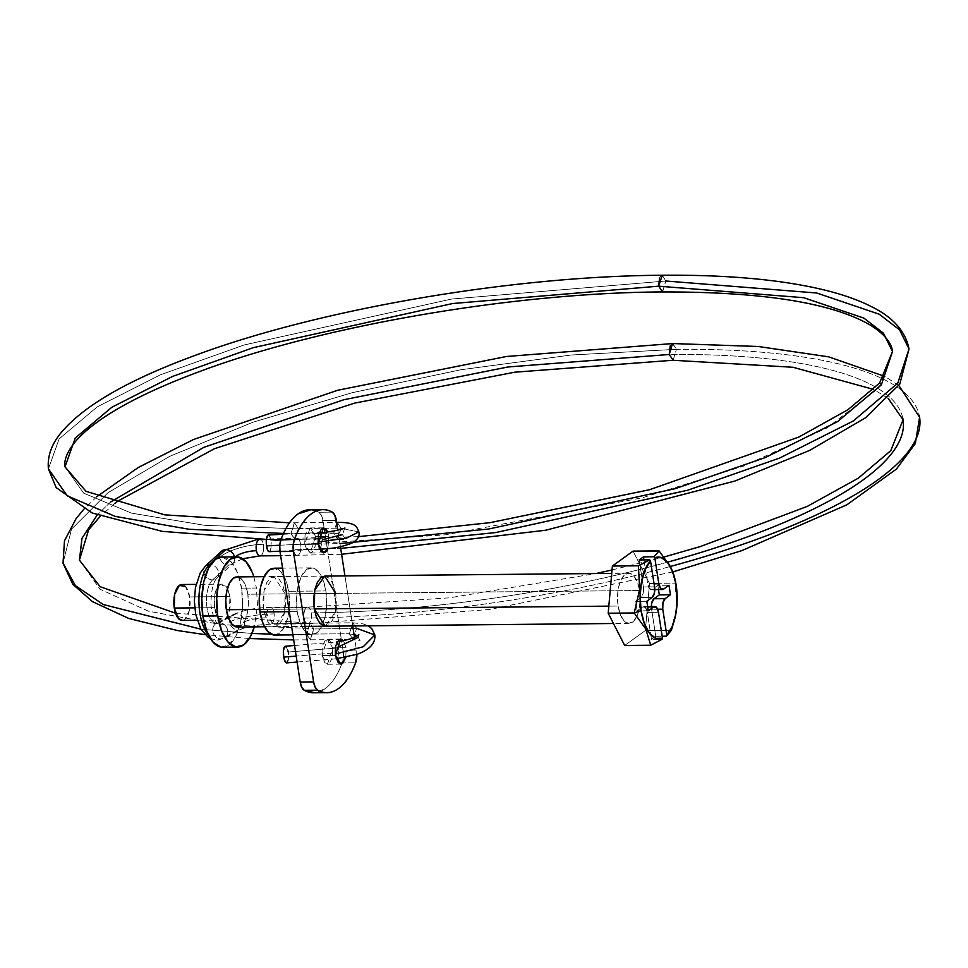 <?xml version="1.0" encoding="UTF-8"?>
<svg xmlns="http://www.w3.org/2000/svg" width="968" height="968" viewBox="0 0 968 968"><rect width="100%" height="100%" fill="white"/><g stroke="black" fill="none" stroke-linecap="round" stroke-linejoin="round"><path stroke-width="0.73" stroke-dasharray="4.84 3.63" d="M662.584 291.925L665.839 281.01L451.548 299.051L244.202 344.959L160.289 374.87L97.187 406.899L59.084 438.94L48.412 468.911M259.569 555.838A8.349 3.787 89.5 0 0 261.142 555.475L298.374 555.124A8.349 3.787 -90.5 0 1 296.789 555.487A8.349 3.787 -90.5 0 1 293.57 549.764L340.688 548.384L293.57 549.764A8.349 3.787 89.5 0 0 297.466 555.511M295.918 539.236L266.394 539.515L295.918 539.236A8.349 3.787 89.5 0 0 293.57 549.764A8.349 3.787 -90.5 0 1 295.918 539.236A8.349 3.787 -90.5 0 1 297.503 538.874A8.349 3.787 -90.5 0 1 300.721 544.597A8.349 3.787 -90.5 0 1 298.374 555.124A8.349 3.787 89.5 0 0 300.721 544.597L339.937 543.556M224.891 637.767A8.349 7.248 -117.9 0 0 227.71 631.438A8.349 7.248 62.1 0 1 224.891 637.767A8.349 7.248 62.1 0 1 221.152 638.989A39.313 17.799 -90.5 0 1 215.622 639.945A39.313 17.799 89.5 0 0 221.152 638.989L238.08 630.011A8.349 7.248 -117.9 0 0 241.831 628.789A8.349 7.248 -117.9 0 0 244.638 622.472A8.349 7.248 62.1 0 1 240.56 629.515A8.349 7.248 62.1 0 1 238.08 630.011A8.349 7.248 62.1 0 1 229.694 621.964A33.42 6.812 173.4 0 1 274.15 613.906A8.349 3.787 -90.5 0 1 271.718 623.791L308.949 623.44A8.349 3.787 -90.5 0 1 307.364 623.803A8.349 3.787 -90.5 0 1 304.146 618.08A434.438 118.241 -8.8 0 0 670.388 566.474A434.438 118.241 171.2 0 1 304.146 618.08A8.349 3.787 -90.5 0 1 306.493 607.553A8.349 3.787 89.5 0 0 304.146 618.08A8.349 3.787 89.5 0 0 308.042 623.84M270.774 624.191A8.349 3.787 -90.5 0 1 266.902 618.431A8.349 3.787 89.5 0 0 270.132 624.154A8.349 3.787 89.5 0 0 271.718 623.791A8.349 3.787 89.5 0 0 274.15 613.906A33.42 6.812 -6.6 0 0 229.694 621.964A8.349 7.248 -117.9 0 0 238.08 630.011L221.152 638.989A8.349 7.248 62.1 0 1 213.299 633.157A8.349 7.248 62.1 0 1 215.489 623.997A8.349 7.248 -117.9 0 0 213.299 633.157A8.349 7.248 -117.9 0 0 221.152 638.989M234.595 557.29A8.349 6.885 47.2 0 1 232.175 564.017A8.349 6.885 47.2 0 1 228.666 565.082L212.633 579.892A22.603 10.237 89.5 0 0 206.644 604.322A22.603 10.237 89.5 0 0 216.094 623.295A22.603 10.237 89.5 0 0 219.264 622.739A8.349 7.248 62.1 0 1 227.71 631.438A8.349 7.248 -117.9 0 0 219.264 622.739L236.204 613.76A8.349 7.248 62.1 0 1 244.589 621.819A16.71 3.4 173.4 0 1 266.817 617.79A8.349 3.787 -90.5 0 1 269.249 607.904L306.493 607.553L269.249 607.904A8.349 3.787 89.5 0 0 266.817 617.79A16.71 3.4 -6.6 0 0 244.589 621.819A8.349 7.248 -117.9 0 0 236.204 613.76L219.264 622.739A22.603 10.237 -90.5 0 1 216.094 623.295A22.603 10.237 -90.5 0 1 206.644 604.322A22.603 10.237 -90.5 0 1 212.633 579.892A8.349 6.885 -132.8 0 0 217.485 577.545A8.349 6.885 -132.8 0 0 218.429 571.495A8.349 6.885 -132.8 0 0 209.608 564.477A8.349 6.885 47.2 0 1 218.429 571.495A8.349 6.885 47.2 0 1 217.485 577.545A8.349 6.885 47.2 0 1 212.633 579.892L228.666 565.082A8.349 6.885 -132.8 0 0 233.482 562.771A8.349 6.885 -132.8 0 0 234.595 557.29A16.71 5.663 168.9 0 1 235.079 556.878M259.581 539.188A8.349 3.787 -90.5 0 1 263.381 544.318A33.42 11.326 -11.1 0 0 219.7 557.435A8.349 6.885 47.2 0 1 222.12 550.719M672.917 360.265L669.251 354.494A417.728 113.692 171.2 0 1 902.817 418.309A417.728 113.692 171.2 0 1 311.309 612.913A8.349 3.787 89.5 0 0 307.401 607.166M62.968 562.965L71.62 529.012L108.126 492.603L170.114 456.146L253.434 422.06L352.558 392.609L460.925 369.752L571.301 355.002L676.414 349.327A434.438 118.241 171.2 0 1 919.322 415.695A434.438 118.241 -8.8 0 0 676.414 349.327L672.506 343.592M336.683 522.514L333.803 532.993L337.07 522.405L341.014 528.141L298.241 528.54L294.308 522.805L291.041 533.392L294.575 522.78L298.289 528.867L204.805 525.334L131.479 513.125L83.684 493.148L64.989 466.854L83.684 493.148L131.479 513.125L204.805 525.334L298.289 528.867L294.756 539.479L291.078 533.719L333.851 533.308L337.517 539.079L341.014 528.141L337.348 522.381L289.468 522.817M344.814 528.008L342.418 534.651L333.803 532.993L342.418 534.651L322.429 539.636L319.646 532.545M318.871 533.053L317.928 542.128L319.428 532.594L322.284 538.353L270.967 540.797A8.349 2.456 87.3 0 0 268.197 535.001M358.874 531.868L341.063 528.455L358.874 531.868M279.788 545.226L317.819 543.423L317.673 542.14L317.819 543.423L279.788 545.226M659.619 277.501L661.906 275.263L665.839 281.01L662.342 291.937L658.676 286.177M662.245 275.251L665.839 281.01L451.632 299.039L244.347 344.911L160.422 374.81L97.308 406.826L59.157 438.855L48.4 468.827M283.503 533.441L291.041 533.392L283.503 533.441M673.159 360.241L676.414 349.327L673.111 360.253M110.461 502.114L97.175 515.024L110.461 502.114M79.449 560.23L99.994 589.209L148.515 611.207L221.49 624.675L313.741 628.655L310.292 639.896L306.674 634.439L271.101 634.149L306.674 634.439L310.486 639.884L313.789 628.97L356.551 628.559L352.896 622.799L349.4 633.725L352.703 622.811L356.502 628.256L374.846 634.984M251.982 633.435L200.957 629.2L251.982 633.435M339.236 647.822L288.198 652.045L339.236 647.822L338.994 646.612L337.723 658.676L339.236 647.822M286.262 646.769L287.956 650.823A8.349 2.529 85.3 0 0 285.233 646.249M337.723 658.676L334.771 652.892L296.184 656.086L334.771 652.892L336.271 642.038L338.994 646.612L336.319 642.038L334.771 652.892L335.388 655.493M293.679 639.921L353.054 639.497L356.551 628.559L353.247 639.485L349.448 634.04L354.01 634.427L349.448 634.04L353.054 639.497L360.06 640.429L357.277 635.71L358.305 637.307L338.994 646.612M313.741 628.655L309.929 623.21L306.626 634.137L349.4 633.725L306.626 634.137L310.123 623.198L313.741 628.655L221.454 624.675L148.455 611.195L99.946 589.173L79.424 560.048M356.551 628.559L313.789 628.97M286.806 662.886L288.512 658.397L288.198 652.045A8.349 2.529 85.3 0 1 286.794 662.874M269.552 535.909L270.967 540.797A8.349 2.456 -92.7 0 1 271.113 542.08L270.979 548.009L269.649 551.457M306.493 607.553A8.349 3.787 -90.5 0 1 308.078 607.202A8.349 3.787 -90.5 0 1 311.309 612.913A8.349 3.787 -90.5 0 1 308.949 623.44A8.349 3.787 89.5 0 0 311.309 612.913A417.728 113.692 -8.8 0 0 667.823 562.093M902.817 418.309A417.728 113.692 -8.8 0 0 669.251 354.494M670.207 345.83L672.482 343.592M672.82 343.567L676.414 349.327L571.193 355.014L460.683 369.788L352.231 392.681L253.047 422.193L169.727 456.327L107.811 492.833L71.45 529.278L63.017 563.231M298.374 555.124L261.142 555.475A8.349 3.787 89.5 0 0 263.381 544.318A8.349 3.787 89.5 0 0 260.247 539.224A8.349 3.787 89.5 0 0 258.674 539.587M220.825 551.954A8.349 6.885 -132.8 0 0 219.7 557.435A8.349 6.885 -132.8 0 0 228.666 565.082A8.349 6.885 47.2 0 1 219.7 557.435A33.42 11.326 168.9 0 1 263.381 544.318A8.349 3.787 -90.5 0 1 261.142 555.475M212.633 579.892A8.349 6.885 47.2 0 1 204.817 575.198A8.349 6.885 47.2 0 1 204.792 566.776A8.349 6.885 -132.8 0 0 204.817 575.198A8.349 6.885 -132.8 0 0 212.633 579.892M219.264 622.739A8.349 7.248 -117.9 0 0 215.489 623.997A8.349 7.248 62.1 0 1 219.264 622.739M236.204 613.76A8.349 7.248 -117.9 0 0 232.417 615.019A8.349 7.248 -117.9 0 0 229.694 621.964A8.349 7.248 62.1 0 1 233.796 614.244A8.349 7.248 62.1 0 1 236.204 613.76M270.169 607.517A8.349 3.787 -90.5 0 1 274.15 613.906A8.349 3.787 89.5 0 0 270.858 607.553A8.349 3.787 89.5 0 0 269.249 607.904M308.949 623.44L271.718 623.791M333.803 532.993L291.041 533.392M909.025 348.952L899.575 329.882L879.234 314.213L816.714 293.002L665.839 281.01M892.508 351.481L878.896 387.914L826.95 427.989L743.4 466.14L642.619 497.709L445.958 534.772L300.721 544.597A8.349 3.787 89.5 0 0 296.825 538.849M270.967 540.797L322.284 538.353L320.674 549.183M319.113 548.057L317.819 543.423L319.101 548.057M269.37 551.627A8.349 2.456 87.3 0 0 271.113 542.08M320.456 549.231L322.429 539.636M298.241 528.54L341.014 528.141M341.063 528.455L337.784 539.055L333.851 533.308M291.078 533.719L295.022 539.454L298.289 528.867M275.626 634.96A33.42 15.137 89.5 0 0 288.658 591.291L325.889 590.94A33.42 15.137 -90.5 0 1 312.87 634.609A33.42 15.137 -90.5 0 1 297.261 611.607L300.225 622.981L304.932 631.051L310.643 634.585L316.5 633.048L321.606 626.683L325.175 616.434L326.688 603.887L325.889 590.94L322.925 579.566L318.218 571.495L312.507 567.962L306.662 569.499L301.556 575.875L297.975 586.112L296.462 598.66L297.261 611.607L289.311 611.691L297.261 611.607A33.42 15.137 -90.5 0 1 310.28 567.938A33.42 15.137 -90.5 0 1 325.889 590.94L288.658 591.291A33.42 15.137 89.5 0 0 273.049 568.289M332.714 647.846L346.12 647.713L345.794 657.526L346.12 647.713L332.714 647.846L329.834 640.55L325.502 639.8L322.247 646.031L321.969 655.59L327.462 664.254L332.714 647.846L327.232 639.183L321.969 655.59L324.849 662.886L329.193 663.637L332.447 657.405L332.714 647.846M335.376 655.469L321.969 655.59L335.376 655.469M315.495 536.623L328.902 536.49L327.849 548.662L328.902 536.49L315.495 536.623L312.616 529.327L308.284 528.576L305.029 534.808L304.751 544.367L310.244 553.03L315.495 536.623L310.014 527.959L304.751 544.367L307.63 551.663L311.974 552.413L315.229 546.182L315.495 536.623M318.157 544.246L304.751 544.367L318.157 544.246M324.28 626.139L328.672 624.989L332.496 620.198L335.182 612.526L336.319 603.112L335.727 593.396L285.076 593.868L335.727 593.396L335.243 612.236L325.212 626.211L274.573 626.683L284.604 612.708L285.076 593.868L274.101 576.565L264.07 590.54L263.599 609.38L274.573 626.683M314.249 608.908L259.678 609.416L314.249 608.908M310.958 509.773L318.859 512.254L321.388 515.242L324.086 527.887L322.949 520.542A12.536 5.675 89.5 0 0 318.859 512.254A83.55 37.837 89.5 0 0 309.349 509.797M324.099 527.923L327.45 549.582L324.099 527.923M327.462 549.618L341.305 639.11L327.462 549.618M313.801 692.761A83.55 37.837 89.5 0 0 342.188 662.935L355.595 662.814L342.188 662.935A12.536 5.675 89.5 0 0 343.156 651.004L341.317 639.146L343.156 651.004L343.374 657.272L342.188 662.935C337.638 675.156 331.939 683.735 325.103 688.659L315.084 692.749M332.266 512.12L318.859 512.254L332.266 512.12M336.356 520.409L322.949 520.542L336.356 520.409M343.156 651.004L356.563 650.883L354.457 637.307L356.563 650.883A12.536 5.675 -90.5 0 1 356.865 654.416L356.563 650.883L343.156 651.004M352.703 625.957L344.947 575.899L352.703 625.957M340.434 546.714L337.868 530.174L340.434 546.714M327.644 531.88L328.902 536.49L327.668 531.868M343.652 640.925L346.12 647.713L343.241 640.429M335.727 593.396L333.488 584.866L329.967 578.816L325.684 576.166M273.399 634.935L279.256 633.399L284.362 627.034L287.944 616.785L289.444 604.238L288.658 591.291L285.681 579.917L280.986 571.846L274.198 568.204M263.599 609.38L263.006 599.664L264.131 590.25L266.817 582.567L270.641 577.787L275.033 576.638L279.316 579.288L282.85 585.337L285.076 593.868L285.669 603.584L284.544 612.998L281.857 620.682L278.022 625.461L273.629 626.611L269.346 623.961L265.825 617.911L263.599 609.38M182.674 620.415A17.956 8.131 89.5 0 0 189.68 596.941L229.9 596.554A17.956 8.131 -90.5 0 1 222.894 620.028A17.956 8.131 -90.5 0 1 214.509 607.674L214.884 593.965L219.554 585.035L225.774 586.112L227.432 588.484L229.9 596.554L229.513 610.264L227.686 615.66L224.842 619.193L218.623 618.116L214.509 607.674L194.725 607.856L214.509 607.674A17.956 8.131 -90.5 0 1 221.503 584.2A17.956 8.131 -90.5 0 1 229.9 596.554L189.68 596.941A17.956 8.131 89.5 0 0 181.282 584.575M253.858 576.759L256.423 588.024L241.528 588.157A45.109 20.437 89.5 0 0 220.462 557.108M238.067 626.974A25.059 11.35 89.5 0 0 247.832 594.219L639.594 590.54A25.059 11.35 -90.5 0 1 629.829 623.295A25.059 11.35 -90.5 0 1 618.116 606.053L608.824 606.137L618.116 606.053A25.059 11.35 -90.5 0 1 627.893 573.298A25.059 11.35 -90.5 0 1 639.594 590.54L247.832 594.219A25.059 11.35 89.5 0 0 236.131 576.976M655.772 636.291L662.185 636.23L655.772 636.291L651.597 609.283L657.659 609.223L651.597 609.283L655.772 636.291L651.476 639.4L655.772 636.291M666.359 636.194L671.381 630.313L645.341 630.555L624.675 645.475L645.341 630.555L671.381 630.313L676.789 606.742L675.567 583.135L670.667 567.006L659.075 550.877L654.065 556.745M650.714 645.232L662.064 639.291L651.476 639.4L647.302 612.381A8.349 3.787 89.5 0 0 643.708 606.609A8.349 3.787 89.5 0 0 642.486 607.021L647.701 606.972L642.486 607.021L637.125 610.905L642.486 607.021L645.378 607.529L647.302 612.381L658.47 612.284L647.302 612.381L651.476 639.4L662.064 639.291M633.048 551.119L649.528 583.377L675.567 583.135L649.528 583.377L645.341 630.555L649.528 583.377L633.048 551.119M223.947 647.12A45.109 20.437 89.5 0 0 241.528 588.157L256.423 588.024L257.5 605.496L254.33 626.877M236.398 626.962L240.79 625.812L244.614 621.033L247.3 613.349L248.425 603.935L247.832 594.219L245.606 585.688L242.085 579.638L236.991 576.916M220.934 647.084L228.847 645.015L235.732 636.412L240.56 622.581L242.605 605.641L241.528 588.157L237.511 572.802L231.171 561.912L222.011 556.999M182.698 620.452L184.622 619.568L189.292 610.639L189.68 596.941L185.553 586.487M636.968 616.132L632.552 622.134L628.159 623.283L623.876 620.633L620.355 614.583L618.116 606.053L617.524 596.336L618.661 586.923L621.347 579.239L625.171 574.46L629.563 573.31L633.846 575.96L637.367 582.01L639.594 590.54L640.199 600.257L639.061 609.671L636.98 616.12M675.156 617.306L676.789 606.742L674.781 578.416M648.294 610.796L637.125 610.905L648.294 610.796M651.391 606.537A8.349 3.787 89.5 0 0 651.597 609.283L651.379 606.537M658.494 589.56L657.841 585.35L669.009 585.241L657.841 585.35L652.468 589.222L663.637 589.113L652.468 589.222L657.841 585.35L658.494 589.56M654.065 583.801L647.665 583.861A8.349 3.787 89.5 0 0 651.258 589.633A8.349 3.787 89.5 0 0 652.468 589.222L649.576 588.726L647.665 583.861L654.065 583.801M643.95 559.903L647.665 583.861L643.95 559.903M639.183 559.952L643.369 586.959L654.537 586.862L643.369 586.959L639.183 559.952M652.19 597.389L641.01 597.486A8.349 3.787 89.5 0 0 643.369 586.959L643.188 593.336L641.01 597.486L638.106 599.591L641.01 597.486L652.19 597.389M638.057 599.628L635.649 601.37L637.658 601.346L635.649 601.37L636.399 606.198L635.649 601.37L638.057 599.628M637.706 601.346L646.818 601.261L637.706 601.346M636.399 606.258L637.125 610.905L636.399 606.258M341.607 554.277L280.635 555.692M672.845 571.919L490.219 609.392L307.8 623.852L270.568 624.203C257.077 624.832 247.239 626.514 241.056 629.273L224.116 638.251L217.086 640.066L210.431 638.577M242.641 558.754L232.828 563.497L216.796 578.319C213.42 581.732 211.496 589.234 211.06 600.838C209.802 609.538 217.11 625.86 217.57 623.477L216.3 623.489L233.227 614.511C244.892 609.767 257.282 607.432 270.411 607.493L307.642 607.142L449.297 597.849L595.925 573.54M358.414 536.647L257.936 539.224M612.03 569.958L664.181 556.963M898.836 385.482L884.788 376.407M283.128 534.275L319.029 532.569M114.708 503.517L100.297 516.21M249.345 638.529L205.01 634.633M294.538 645.487L337.033 641.978M175.498 613.204L310.123 623.198L352.896 622.799L363.145 623.888L368.142 625.812M336.162 658.809L297.103 662.039M888.188 398.368L873.56 389.39M96.727 496.753L83.913 509.168M342.418 534.651L346.06 539.733L337.517 539.079L266.406 539.394M319.609 549.267L279.946 551.155M311.26 567.853L282.571 568.131M340.869 664.121L327.462 664.254M323.651 552.897L310.244 553.03M322.973 509.664L321.473 509.676M326.99 692.64L325.599 692.652M324.752 576.093L274.101 576.565M323.409 527.838L310.014 527.959M340.627 639.061L327.232 639.183M311.89 634.693L292.905 634.875M222.035 584.152L196.081 584.394M628.619 573.237L611.728 573.395M324.582 576.093L264.095 576.662M629.091 623.356L613.446 623.501M305.017 626.405L264.554 626.78M222.374 620.077L197.169 620.306M647.64 606.573L643.647 606.609M654.755 589.597L651.319 589.633"/><path stroke-width="1.45" d="M339.937 543.556L488.586 529.036L675.095 488.707L765.192 457.622L837.465 421.685L881.364 384.865L892.508 351.481L883.421 333.173L863.867 318.109L803.755 297.708L658.676 286.177L662.584 291.925M665.839 281.01L816.714 293.002L879.234 314.213L899.575 329.882L909.025 348.928L897.772 383.183L853.28 420.995L779.772 458.009L687.716 490.219L495.555 532.582L340.688 548.384L495.555 532.582L687.716 490.219L779.772 458.009L853.28 420.995L897.772 383.183L909.025 348.928C905.564 331.334 892.968 317.189 871.2 306.505C857.587 299.596 840.841 293.824 820.961 289.178C778.466 279.341 725.54 274.706 662.185 275.239M222.12 550.719A8.349 6.885 47.2 0 1 225.641 549.655L209.608 564.477A39.313 17.799 89.5 0 0 198.948 597.51A39.313 17.799 89.5 0 0 207.515 634.064M208.786 635.661A39.313 17.799 -90.5 0 1 198.924 599.107A39.313 17.799 -90.5 0 1 209.608 564.477A8.349 6.885 -132.8 0 0 204.792 566.776A8.349 6.885 47.2 0 1 209.608 564.477L225.641 549.655A8.349 6.885 47.2 0 1 234.462 556.685A8.349 6.885 -132.8 0 0 225.641 549.655A8.349 6.885 -132.8 0 0 220.825 551.954M260.235 555.862A8.349 3.787 -90.5 0 1 256.435 550.731A16.71 5.663 -11.1 0 0 235.079 556.878A16.71 5.663 168.9 0 1 256.435 550.731A8.349 3.787 -90.5 0 1 256.326 550.114A8.349 3.787 -90.5 0 1 258.674 539.587A8.349 3.787 89.5 0 0 256.326 550.114A8.349 3.787 89.5 0 0 256.435 550.731A8.349 3.787 89.5 0 0 259.569 555.838M670.388 566.474A434.438 118.241 -8.8 0 0 919.322 415.695A434.438 118.241 171.2 0 1 670.388 566.474M672.506 343.592L669.251 354.494L507.91 366.993L343.906 399.711L203.849 447.325L110.461 502.114L203.849 447.325L343.906 399.711L507.91 366.993L669.251 354.494L673.159 360.241M344.814 528.008C346.774 528.117 328.382 532.823 319.646 532.545L318.871 533.053M317.928 542.128L346.544 538.111L358.874 531.868L346.544 538.111L317.928 542.128M319.101 548.057L320.456 549.231C329.81 548.287 335.497 548.953 351.396 543.375C357.422 540.192 359.914 536.357 358.874 531.868C356.611 527.015 356.805 522.321 337.348 522.381L336.683 522.514M268.197 535.001A8.349 2.456 87.3 0 0 266.515 545.867L279.788 545.226L266.515 545.867L266.394 539.503L267.652 535.377L269.552 535.909M662.245 275.251L658.676 286.177L452.637 303.529L253.265 347.669L172.57 376.431L111.889 407.226L75.262 438.044L64.989 466.854L75.262 438.044L111.889 407.226L172.57 376.431L253.265 347.669L452.637 303.529L658.676 286.177L659.619 277.501M662.173 275.251C510.693 276.074 316.391 309.639 192.136 356.514C126.941 380.702 83.236 406.136 61.008 432.817C51.449 444.433 47.25 456.46 48.412 468.911L67.228 495.822L115.289 516.416L189.111 529.266L283.503 533.441L189.111 529.266L115.289 516.416L67.228 495.822L48.4 468.827M266.394 539.515L258.674 539.587L266.394 539.515M673.111 360.253L514.746 372.196L354.591 403.124L214.364 448.741L117.781 501.134L114.708 503.517M175.498 613.204L100.127 586.693L79.437 560.169L81.965 538.329L97.175 515.024L81.965 538.329L79.449 560.23M271.101 634.149L251.982 633.435L271.101 634.149M205.01 634.633L177.386 630.519L128.792 618.455L92.468 601.648L72.806 584.273L63.017 563.231L75.383 585.64L103.286 604.54L200.957 629.2L103.286 604.54L75.383 585.64L62.968 562.965M294.538 645.487L285.27 646.249A8.349 2.529 85.3 0 0 283.733 657.115L296.184 656.086L283.733 657.115L285.354 661.979L287.327 662.511M356.502 628.256L374.846 634.984L363.242 646.745L335.206 654.09L363.242 646.745L374.846 634.984C375.632 643.163 369.812 649.576 357.386 654.223L336.162 658.809M335.388 655.493L337.687 658.676M338.994 646.612L358.305 637.307L358.813 634.427C356.732 637.186 349.23 639.727 336.319 642.038M357.277 635.71L354.01 634.427L357.277 635.71M287.956 650.823A8.349 2.529 -94.7 0 1 288.198 652.045M286.262 646.769L284.423 646.866L283.394 651.053L283.733 657.115A8.349 2.529 85.3 0 0 286.794 662.874M269.649 551.457L267.846 550.586L266.515 545.867A8.349 2.456 87.3 0 0 269.37 551.627M667.823 562.093A417.728 113.692 -8.8 0 0 902.817 418.309M669.251 354.494L670.207 345.83M658.676 286.177L803.755 297.708L863.867 318.109L883.421 333.173L892.508 351.481L879.597 383.013L847.968 409.706L798.781 437.088L649.528 489.735L489.989 522.672L358.414 536.647M320.674 549.183L319.113 548.057M322.429 539.636L342.418 534.651M273.049 568.289A33.42 15.137 89.5 0 0 260.017 611.957L289.311 611.691L260.017 611.957A33.42 15.137 89.5 0 0 275.626 634.96M345.794 657.526L340.869 664.121L335.376 655.469L340.627 639.061L343.241 640.429L338.909 639.679L335.654 645.91L335.376 655.469L338.255 662.765L342.599 663.516L345.854 657.284M327.849 548.662L323.651 552.897L318.157 544.246L323.409 527.838L327.644 531.88L326.022 529.206L321.691 528.455L318.436 534.687L318.157 544.246L321.037 551.542L325.381 552.292L327.874 548.662M325.091 626.211L314.249 608.908L314.721 590.069L324.752 576.093L335.727 593.396M315.084 692.749L304.291 690.305L301.762 687.304L300.201 682.016L280.006 551.542L279.776 545.274L280.962 539.612C285.512 527.391 291.211 518.824 298.047 513.887L310.958 509.773M309.349 509.797A83.55 37.837 89.5 0 0 280.962 539.612L294.369 539.491L293.183 545.153L293.401 551.421A12.536 5.675 -90.5 0 1 294.369 539.491L280.962 539.612A12.536 5.675 89.5 0 0 280.006 551.542L293.401 551.421L313.608 681.883L315.169 687.183L317.698 690.172L304.291 690.305L317.698 690.172C324.74 694.02 331.673 693.475 338.51 688.538C345.346 683.602 351.045 675.035 355.595 662.814L356.865 654.416A12.536 5.675 -90.5 0 1 355.595 662.814A83.55 37.837 -90.5 0 1 327.208 692.628A83.55 37.837 -90.5 0 1 317.698 690.172A12.536 5.675 -90.5 0 1 313.608 681.883L300.201 682.016L280.006 551.542L293.401 551.421L313.608 681.883L300.201 682.016A12.536 5.675 89.5 0 0 304.291 690.305A83.55 37.837 89.5 0 0 313.801 692.761M294.369 539.491A83.55 37.837 -90.5 0 1 322.755 509.664A83.55 37.837 -90.5 0 1 332.266 512.12A12.536 5.675 -90.5 0 1 336.356 520.409L337.868 530.174L334.795 515.121L332.266 512.12C325.224 508.285 318.291 508.829 311.454 513.766C304.618 518.691 298.918 527.27 294.369 539.491M354.457 637.307L352.703 625.957L354.457 637.307M344.947 575.899L340.434 546.714L344.947 575.899M325.684 576.166L321.291 577.315L317.468 582.095L314.781 589.778L313.644 599.192L314.249 608.908L316.476 617.439L319.997 623.489L325.381 626.211M275.275 568.313L269.419 569.849L264.312 576.226L260.731 586.463L259.23 599.01L260.017 611.957L262.993 623.332L267.688 631.402L273.399 634.935M181.282 584.575A17.956 8.131 89.5 0 0 174.288 608.049L194.725 607.856L174.288 608.049A17.956 8.131 89.5 0 0 182.674 620.415M220.462 557.108A45.109 20.437 89.5 0 0 202.869 616.071L217.764 615.926A45.109 20.437 -90.5 0 1 235.357 556.963A45.109 20.437 -90.5 0 1 251.595 570.709M236.131 576.976A25.059 11.35 89.5 0 0 226.355 609.731L259.678 609.416L226.355 609.731A25.059 11.35 89.5 0 0 238.067 626.974M314.249 608.908L608.824 606.137L314.249 608.908M659.414 551.24L633.048 551.119L612.381 566.038L633.048 551.119L659.075 550.877L654.065 556.745L643.478 556.854L639.183 559.952L649.77 559.855L638.408 565.796L612.381 566.038L608.194 613.216L612.381 566.038L638.408 565.796L639.654 589.306L634.234 612.974L608.194 613.216L624.675 645.475L608.194 613.216L634.234 612.974L645.777 629.043L650.714 645.232L662.064 639.291L662.487 638.202A40.934 18.537 -90.5 0 1 641.106 610.675L634.234 612.974L641.106 610.675A40.934 18.537 -90.5 0 1 650.52 560.932L649.77 559.855L638.408 565.796L639.654 589.306L634.234 612.974L645.777 629.043L650.714 645.232L624.675 645.475L650.714 645.232M675.156 617.306L671.381 630.313L666.359 636.194L662.185 636.23L666.359 636.194L666.783 635.105L662.765 609.174L657.659 609.223L662.765 609.174A8.349 3.787 -90.5 0 1 665.113 598.648L662.947 602.81L662.765 609.174L666.783 635.105L672.155 626.562L675.785 614.317L677.189 599.966L676.196 585.35L672.917 572.39L667.799 562.747L661.495 557.677L654.816 557.834L658.833 583.752L660.745 588.617L663.637 589.113L669.009 585.241L670.485 594.775L665.113 598.648L653.945 598.756A8.349 3.787 89.5 0 0 651.391 606.537L651.779 602.907L653.945 598.756L659.317 594.884L670.485 594.775L665.113 598.648L653.945 598.756L659.317 594.884L658.494 589.56L659.317 594.884L670.485 594.775L669.009 585.241L663.637 589.113A8.349 3.787 -90.5 0 1 662.427 589.524A8.349 3.787 -90.5 0 1 658.833 583.752L654.065 583.801L658.833 583.752L654.816 557.834A40.934 18.537 -90.5 0 1 675.083 579.614A40.934 18.537 -90.5 0 1 676.196 585.35A40.934 18.537 -90.5 0 1 675.966 613.313A40.934 18.537 -90.5 0 1 666.783 635.105L666.408 636.158M662.015 639.328L662.487 638.202L658.47 612.284L656.558 607.42L653.666 606.924L648.294 610.796L646.818 601.261L652.19 597.389L654.356 593.227L654.537 586.862L650.52 560.932L645.148 569.474L641.518 581.72L640.114 596.07L641.106 610.675L644.385 623.646L649.504 633.29L655.808 638.36L662.487 638.202L658.47 612.284A8.349 3.787 -90.5 0 0 654.876 606.512A8.349 3.787 -90.5 0 0 653.666 606.924L648.294 610.796L646.818 601.261L652.19 597.389A8.349 3.787 -90.5 0 0 654.537 586.862L650.52 560.932L649.77 559.855L639.183 559.952L643.478 556.854L643.95 559.903L643.478 556.854L654.065 556.745L654.816 557.834L654.065 556.745M222.011 556.999L215.561 559.214L208.664 567.817L203.837 581.647L201.804 598.587L202.869 616.071L217.764 615.926A45.109 20.437 -90.5 0 0 238.842 646.975A45.109 20.437 -90.5 0 0 254.318 626.877L250.627 636.266L243.742 644.87L235.829 646.951L228.121 642.171L221.781 631.281L217.764 615.926L216.699 598.454L218.732 581.502L223.56 567.684L230.457 559.068L238.358 556.999L246.066 561.767L252.418 572.669L253.858 576.759M237.801 576.989L233.409 578.138L229.573 582.918L226.899 590.601L225.762 600.015L226.355 609.731L228.581 618.262L232.114 624.312L236.398 626.962M220.934 647.084L213.226 642.316L206.886 631.426L202.869 616.071A45.109 20.437 89.5 0 0 223.947 647.12M185.553 586.487L179.334 585.41L174.663 594.34L174.288 608.049L178.414 618.504L182.698 620.452M674.781 578.416L670.667 567.006L659.075 550.877M647.701 606.972L653.666 606.924L647.701 606.972M662.342 291.949C762.941 291.743 832.395 302.863 870.704 325.333C884.328 334.057 891.601 342.769 892.508 351.481M909.025 348.952L899.816 384.018L865.695 417.68L809.78 450.35L734.881 481.036L545.746 530.222L341.607 554.277M257.936 539.224L221.478 551.228L205.446 566.05L200.219 573.008L195.415 587.697L194.35 601.201L195.681 614.317L200.908 629.127L208.084 637.234L210.431 638.577M595.925 573.54L612.03 569.958M664.181 556.963L700.251 546.581L807.203 506.433L858.35 478.156L890.79 450.64L903.083 419.797L888.188 398.368M672.845 571.919L741.645 550.695L846.867 504.812L896.416 469.069L915.317 443.574L919.6 417.244L898.836 385.482M884.788 376.407L828.729 356.853L758.186 346.483L672.76 343.555L506.53 356.478L337.735 390.249L193.576 439.472L138.146 467.568L96.727 496.753M337.348 522.369L336.67 522.381M268.342 534.989L283.128 534.275M319.029 532.569L319.658 532.545M289.468 522.817L164.754 514.855L86.055 491.345L64.989 466.854C63.936 460.853 66.55 453.52 72.806 444.856C79.449 435.939 90.254 426.501 105.234 416.542C128.611 401.188 160.119 386.171 199.735 371.494C321.836 325.732 513.645 292.711 662.342 291.937M280.635 555.692L259.981 555.886L242.641 558.754M100.297 516.21L88.669 529.75L79.424 560.048M293.679 639.921L249.345 638.529M374.846 634.984L371.772 628.607L368.142 625.812M297.103 662.039L286.649 662.899M873.56 389.39L792.986 367.259L672.917 360.265M83.913 509.168L76.097 518.618L64.481 540.797L63.017 563.231M266.406 539.394L162.176 531.347L92.154 512.979L56.168 487.606L48.412 468.911M320.444 549.231L319.609 549.267M279.946 551.155L269.14 551.675M282.571 568.131L274.017 568.204M321.473 509.676L309.566 509.785M325.599 692.652L313.596 692.761M324.752 576.093L611.728 573.395M292.905 634.875L274.646 635.044M196.081 584.394L181.815 584.527M236.676 556.866L221.781 556.999M264.095 576.662L236.857 576.916M613.446 623.501L305.017 626.405M264.554 626.78L237.329 627.034M237.523 647.084L222.628 647.229M197.169 620.306L182.153 620.452M654.562 606.512L647.64 606.573M662.487 589.524L654.755 589.597"/></g></svg>
